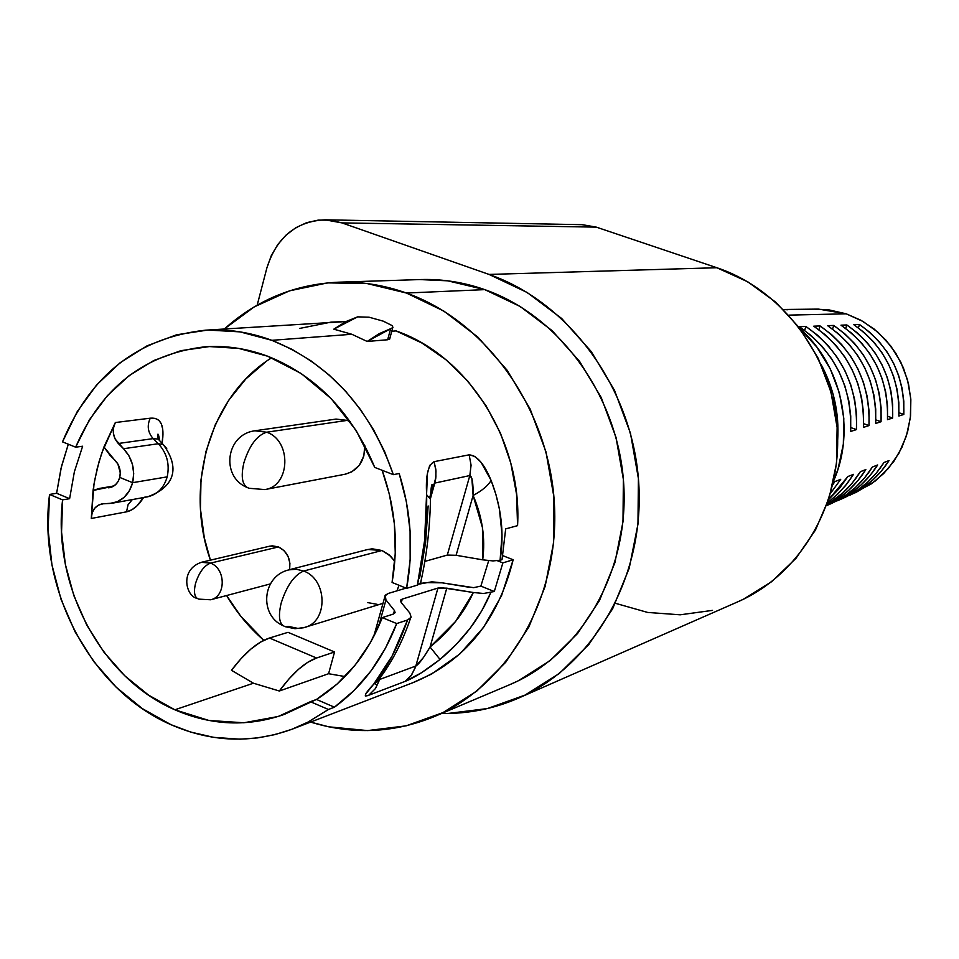 <?xml version="1.0" encoding="UTF-8"?>
<svg xmlns="http://www.w3.org/2000/svg" width="959" height="959" viewBox="0 0 959 959"><rect width="100%" height="100%" fill="white"/><g stroke="black" fill="none" stroke-linecap="round" stroke-linejoin="round"><path stroke-width="1.44" d="M195.468 583.671C193.454 592.626 194.581 597.781 198.825 599.135C194.581 597.781 193.454 592.626 195.468 583.671C198.981 572.547 203.991 565.69 210.512 563.113C203.991 565.69 198.981 572.547 195.468 583.671M210.644 599.771C226.132 596.666 226.048 568.651 210.512 563.113C226.06 568.651 226.132 596.666 210.644 599.771L198.825 599.135L210.644 599.771L270.33 583.923M243.85 462.873C240.589 477.462 242.327 485.937 249.052 488.275C242.327 485.937 240.589 477.462 243.85 462.873C249.352 445.491 256.964 435.278 266.662 432.209C256.964 435.278 249.352 445.491 243.85 462.873M264.816 489.581C290.397 486.309 291.956 440.553 266.662 432.209C291.956 440.553 290.397 486.309 264.816 489.581L249.052 488.275L264.816 489.581L345.264 474.202C358.354 470.485 364.864 460.919 364.804 445.503L363.833 455.969L359.253 465.355L351.773 471.864L344.964 474.261M281.179 603.043C277.918 616.949 279.345 624.848 285.446 626.742C279.345 624.848 277.918 616.949 281.179 603.043C286.717 585.745 294.209 575.076 303.667 571.037C294.209 575.076 286.717 585.745 281.179 603.043M304.698 627.414C328.326 621.72 327.606 579.452 303.667 571.037C327.606 579.452 328.326 621.72 304.698 627.414L297.853 628.397L288.659 626.443L285.446 626.742L294.976 628.684L303.344 627.797L382.401 603.523M254.854 430.795L336.022 419.083L347.194 420.39L350.371 421.876L347.194 420.39L266.662 432.209L347.194 420.39L335.65 419.131M288.743 569.886L367.86 549.471L381.97 550.502L390.601 556.184L394.7 561.195L389.03 554.77L381.97 550.502L303.667 571.037L381.97 550.502L372.284 548.812L367.321 549.603M397.002 590.828L398.968 585.254L397.014 590.828M153.152 438.623L158.319 443.729L163.282 444.592L166.734 448.512L163.282 444.592L158.319 443.729L153.152 438.623L118.293 443.49L123.555 448.716L158.319 443.729L123.555 448.716L115.08 438.958L113.414 433.468L113.498 427.738L115.332 422.535L101.786 452.936L97.279 468.256L94.006 484.043L91.297 518.459L126.528 511.83L131.922 509.768L137.005 505.837L143.562 497.541C138.444 505.705 132.762 510.476 126.528 511.83L91.297 518.459L93.059 490.469L94.557 480.855L98.933 462.07L103.944 446.966L117.885 464.024L120.259 472.883L119.731 477.414L132.63 482.677L133.697 473.59L132.438 464.372L128.95 455.837L123.555 448.716C132.318 458.282 135.351 469.598 132.63 482.677L129.333 490.84L124.083 497.373L117.37 501.701L109.77 503.463L103.128 503.811L112.503 503.151C122.608 500.898 129.321 494.077 132.63 482.677L119.731 477.414L132.63 482.677L167.19 476.863L132.63 482.677L119.731 477.414C118.053 483.168 114.66 486.597 109.542 487.687L115.476 484.763L118.089 481.49L119.731 477.414C121.074 470.893 119.563 465.247 115.2 460.476L109.949 455.237L103.944 446.966L115.332 422.535L150.287 418.184L115.332 422.535C111.831 430.123 112.814 437.112 118.293 443.49L153.152 438.623C147.794 432.401 146.835 425.592 150.287 418.184C160.944 417.297 164.876 425.676 162.095 443.31L162.862 434.631L162.562 428.529L161.232 423.65L158.774 420.222L155.106 418.364L150.287 418.184C146.835 425.592 147.794 432.401 153.152 438.623L158.187 439.09L153.152 438.623M159.566 440.049C158.75 435.11 158.115 433.264 157.684 434.523L158.187 439.09L163.282 444.592C182.498 470.965 170.978 488.515 147.482 496.834M833.659 480.831C855.896 430.651 841.546 365.283 800.333 329.045L816.888 347.122L830.29 368.903L839.389 392.986L843.8 418.388L843.345 444.065L838.058 468.975L833.659 480.843M406.424 293.034C486.285 321.277 548.896 408.702 554.362 503.223C560.056 597.769 508.366 686.009 433.24 717.02C393.034 733.179 352.145 734.87 310.56 722.079L328.745 726.814L367.549 730.59L406.148 725.843L443.034 712.573L476.719 691.127L505.789 662.189L528.96 626.814L545.156 586.369L553.619 542.494L553.918 497.014L545.983 451.881L530.147 409.013L507.119 370.234L477.942 337.16L443.873 311.1L406.424 293.034L484.774 289.63L406.424 293.034C384.151 285.135 361.663 281.514 338.959 282.174C295.276 284.104 257.084 299.699 224.37 328.961L254.123 306.952L289.522 290.841L327.666 282.881L367.153 283.564L406.424 293.034M375.221 684.091L375.868 684.354L375.221 684.091M433.24 717.02L508.929 685.026C580.027 655.656 628.912 573.182 623.782 485.182C618.855 397.182 560.14 315.919 484.774 289.63C463.748 282.282 442.495 278.913 421.013 279.537L339.498 282.162M826.526 505.669L831.681 503.367C848.559 495.359 862.129 483.252 872.39 467.021L877.665 464.971C867.523 480.938 854.145 492.866 837.507 500.754L844.495 497.625C860.834 489.881 874.009 478.181 883.994 462.514L889.065 460.548C879.199 475.964 866.217 487.484 850.106 495.12L871.623 483.708L883.695 473.506L893.908 461.279L901.939 447.35L907.55 432.125L910.547 416.074L910.846 399.663L908.413 383.384L903.342 367.729L895.766 353.176L885.936 340.157L874.152 329.045L860.762 320.186L846.186 313.809L788.849 315.127L846.186 313.809L818.495 309.098L783.479 309.493M787.519 309.757L783.539 309.553L787.519 309.757M785.601 309.469L796.006 309.349M799.734 309.313L809.792 309.194M394.497 610.607L385.95 599.962L394.497 610.607L393.262 614.096L394.497 610.607L395.12 612.693L393.286 614.084L382.269 617.608C368.052 653.499 346.127 680.782 316.482 699.447L284.272 714.419C247.746 727.138 211.28 725.591 174.862 709.792L253.44 683.216L279.333 691.007C292.495 673.122 304.902 662.13 316.554 658.018L269.479 638.023C257.48 641.919 244.809 652.683 231.479 670.293L253.44 683.216L174.862 709.792C101.031 678.109 52.254 585.541 62.587 499.879L69.611 498.68L74.37 471.804L82.63 446.223L75.641 447.182C101.414 387.508 144.389 354.063 204.567 346.846C225.761 345.312 246.799 348.429 267.693 356.221C316.506 375.784 352.181 412.849 374.741 467.417L393.358 474.657L399.172 473.494C411.195 511.722 413.665 550.01 406.592 588.358L417.369 585.122L424.597 540.516L427.474 473.267L429.704 465.415L434.067 461.675L469.155 454.83L474.957 456.472L481.082 462.322L491.116 480.435L495.995 494.748L499.411 509.025L502.025 534.762L500.095 560.236L502.025 559.66L505.681 528.889L517.572 525.652C522.403 441.2 468.316 355.825 396.067 330.915L391.763 331.239L396.067 330.915L422.044 343.082L446.163 359.925L467.716 380.987L486.021 405.705L500.538 433.372L510.823 463.173L516.553 494.245L517.572 525.652L505.681 528.889L502.025 559.66L500.095 560.236C504.422 533.683 501.425 507.083 491.116 480.435C487.987 485.722 481.981 490.732 473.111 495.467L456.112 555.297L447.302 555.081L424.825 561.411L447.302 555.081L469.826 475.568L447.302 555.081M271.649 357.767C210.105 395.995 184.02 485.518 210.429 560.164L204.303 537.807L200.431 508.833L200.994 479.776L205.981 451.461L215.284 424.717L228.662 400.323L245.768 379.021L266.134 361.483M226.612 595.527C236.765 612.717 249.172 627.642 263.845 640.3L240.745 616.193L226.612 595.527M271.865 340.325C329.632 363.641 370.126 408.414 393.358 474.657L384.655 451.689L373.674 429.932L360.608 409.697L345.66 391.272L329.045 374.921L311.028 360.872L291.872 349.28L271.865 340.325L351.845 334.271L271.865 340.325L240.002 331.874L207.887 330.04L176.54 334.799L146.979 345.863L120.067 362.79L96.607 384.955L77.247 411.591L62.503 441.859C90.494 374.861 138.168 337.628 205.514 330.172C227.786 328.817 249.903 332.21 271.865 340.325M367.177 341.452L351.845 334.271L333.804 329.165L351.845 334.271L367.177 341.452L392.926 327.498L392.315 325.676L383.3 321.169L369.083 317.213L357.659 316.854L333.804 329.165L346.031 321.529L357.659 316.854L369.083 317.213L383.3 321.169L392.315 325.676L392.711 327.798L379.201 333.684L367.177 341.452L387.64 339.762L367.177 341.452M389.822 338.875L387.64 339.762L390.613 328.877L387.64 339.762L389.618 339.138L389.893 338.131L389.822 338.875M365.942 696.042L365.271 695.934L365.811 693.908L373.638 684.235L392.171 655.932L407.551 620.005L396.714 623.566C383.061 658.881 362.31 686.752 334.439 707.191L328.434 709.48L308.151 722.007L292.039 729.224C251.642 743.788 211.28 742.266 170.954 724.668C90.146 689.761 37.329 587.951 49.544 494.46L56.605 493.274L61.052 468.244L68.305 444.209L61.472 466.506L56.605 493.274L69.611 498.68L74.37 471.804L82.63 446.223L75.641 447.182L89.439 419.754L107.396 395.671L129.021 375.712L153.728 360.536L180.795 350.694L209.41 346.571L238.683 348.405L267.693 356.221L301.15 373.483L331.131 398.596L356.089 430.411L374.741 467.417L393.358 474.657L399.172 473.494L406.4 501.869L410.08 530.878L410.14 559.912L406.592 588.358L392.075 582.461L406.592 588.358L417.369 585.122L420.474 583.324L420.977 581.094L420.929 582.473L417.369 585.122C423.878 555.74 426.983 525.64 426.671 494.82L430.495 499.267L426.671 494.82C425.484 476.108 427.954 465.067 434.067 461.675L435.818 469.275L435.913 477.043L430.507 498.344L434.787 483.072L469.826 475.568L471.864 478.481L473.111 495.467L482.449 527.57L482.689 559.828L456.112 555.297L473.111 495.467C482.329 516.829 485.518 538.275 482.689 559.828L492.986 560.919L500.095 560.236L492.986 560.919L482.689 559.828L456.076 555.285M299.604 328.446L331.167 322.104L345.947 321.565L205.562 330.172M269.443 546.246L272.284 545.827L278.518 546.93L284.056 550.634L288.072 556.4L289.918 563.329L289.498 569.694C290.997 559.169 287.328 551.581 278.518 546.93L210.512 563.113L278.518 546.93L269.791 546.162L201.426 562.286L210.512 563.113L201.378 562.298M328.577 673.721L334.559 651.976L316.554 658.018L307.839 662.249L298.513 669.31L288.899 679.008L279.333 691.007L328.577 673.721L334.559 651.976L288.024 632.329L269.479 638.023L260.524 642.098L250.982 648.979L241.188 658.485L231.479 670.293L253.44 683.216L279.333 691.007L328.577 673.721L344.964 676.551M367.537 602.564L377.199 604.338M405.106 681.381L368.724 695.263L405.106 681.381C413.928 678.013 425.568 670.689 440.037 659.432L421.289 672.87L405.106 681.381L411.723 674.812L415.87 666.002L379.728 679.428L380.076 678.193L375.496 688.49L368.724 695.263L375.496 688.49L379.728 679.428L415.87 666.002L437.951 588.059L415.451 667.356L410.92 675.903L405.106 681.381M470.138 628.241L456.328 644.352L440.037 659.432C463.233 640.085 480.135 617.836 490.744 592.674L481.73 610.859L470.138 628.241M292.039 729.224L412.993 682.652C464.612 661.446 498.009 620.485 513.161 559.756L502.864 562.885L494.305 591.499L483.588 593.489L473.326 592.506L455.633 621.396L430.064 647.013L423.458 657.502L415.87 666.002C418.915 664.203 423.65 657.874 430.064 647.013L446.786 588.155L430.064 647.013L440.037 659.432L430.064 647.013C449.711 631.01 464.132 612.849 473.326 592.506L483.588 593.489L494.305 591.499L480.867 586.105L473.554 587.663M412.586 682.808L431.538 674.069L459.721 654.05L483.432 627.558L501.545 595.671L513.161 559.756L502.864 562.885L497.469 560.751L502.864 562.885L494.305 591.499L480.867 586.105L488.706 560.643L480.867 586.105L473.626 587.663L442.087 582.82L468.735 587.208M382.138 470.282C395.36 507.287 398.68 544.676 392.075 582.461L395.264 553.475L394.389 523.95L389.462 494.64L382.138 470.282M334.439 707.191L353.847 690.684L370.941 670.988L385.326 648.476L396.714 623.566L382.269 617.608L370.402 642.686L355.19 665.019L337.065 684.079L316.482 699.447L334.439 707.191L328.434 709.48L310.392 701.688L278.254 716.481L243.874 722.774L208.894 720.461L174.862 709.792L148.597 695.155L124.742 675.759L103.968 652.216L86.849 625.256L73.867 595.671L65.344 564.312L61.556 532.077L62.587 499.879L49.544 494.46L48.082 529.632L51.954 564.911L61.016 599.267L75.018 631.729L93.586 661.338L116.195 687.207L142.232 708.545L170.954 724.668L190.625 732.053L213.749 737.363L240.098 739.185L257.647 737.891L274.885 734.618L291.74 729.331L307.995 722.091L328.434 709.48L310.392 701.688L316.482 699.447L334.439 707.191M385.95 599.962L378.469 626.766L385.95 599.962L385.266 595.179L388.383 593.417L406.017 588.131L388.383 593.417L384.787 596.007L385.95 599.962M419.79 583.983L424.429 582.592L442.087 582.82L431.802 581.825L419.79 583.983M419.527 578.493L425.568 542.662L428.146 505.956M395.12 612.693L393.286 614.084L382.269 617.608L396.714 623.566L407.551 620.005L411.159 617.2L409.805 613.029L401.114 602.384L400.742 599.962L402.253 599.087L401.282 602.588L402.253 599.087L437.951 588.059L446.786 588.155L473.326 592.506L441.619 587.663L437.951 588.059L402.253 599.087L400.49 600.394L401.114 602.384L409.805 613.029L411.159 617.2L407.551 620.005C398.333 646.462 387.028 667.872 373.638 684.235L377.534 681.202L381.143 676.515M432.305 487.076L434.787 483.072L469.826 475.568C472.164 476.371 473.267 483 473.111 495.467C481.981 490.732 487.987 485.722 491.116 480.435C484.295 463.976 476.983 455.441 469.155 454.83L471.073 465.211L469.826 475.568L471.073 465.211L469.155 454.83L434.067 461.675L435.973 470.833L435.734 478.577L434.787 483.072L432.641 486.165L429.692 497.745M430.411 502.995L430.495 499.267M62.503 441.859L75.641 447.182L62.503 441.859M834.809 481.61L840.731 479.308L830.554 493.298L840.731 479.308L834.809 481.61L832.76 484.846L834.809 481.61M860.355 471.696L865.833 469.562C855.884 485.386 842.793 497.397 826.562 505.585L837.902 498.92L848.463 490.54L857.837 480.699L865.833 469.562L860.355 471.696L852.263 483L842.757 492.998L826.826 504.842C840.516 496.642 851.688 485.59 860.355 471.696M837.507 500.754L850.561 493.31L860.81 485.218L869.897 475.712L877.665 464.971L872.39 467.021L864.527 477.93L855.308 487.592L844.927 495.815L828.948 504.59M892.661 418.016L887.495 419.67C888.597 379.44 873.098 347.949 840.983 325.173L846.833 324.957C878.444 347.398 893.716 378.421 892.661 418.016L887.662 416.266L892.661 418.016L892.649 404.374L890.863 390.828L887.315 377.618L882.1 365.007L875.291 353.224L867.032 342.495L857.49 333.013L846.833 324.957L845.742 328.481L846.833 324.957L840.983 325.173L851.808 333.348L861.506 342.962L869.885 353.859L876.802 365.823L882.1 378.637L885.684 392.051L887.495 405.813L887.495 419.67L892.661 418.016M868.998 425.58L863.424 427.366C864.73 384.199 848.176 350.479 813.747 326.18L820.065 325.94C853.954 349.891 870.269 383.097 868.998 425.58L863.615 423.686L868.998 425.58L869.046 410.967L867.176 396.439L863.4 382.281L857.826 368.747L850.549 356.125L841.702 344.641L831.477 334.523L820.065 325.94L818.89 329.728L820.065 325.94L813.747 326.18L825.339 334.871L835.721 345.156L844.711 356.808L852.095 369.635L857.766 383.372L861.578 397.769L863.484 412.526L863.424 427.366L868.998 425.58M856.459 429.596L850.657 431.454C852.083 386.729 834.965 351.809 799.315 326.707L805.884 326.468C840.971 351.21 857.837 385.578 856.459 429.596L850.873 427.606L856.459 429.596L856.531 414.468L854.613 399.412L850.729 384.751L844.963 370.737L837.423 357.671L828.276 345.791L817.691 335.314L805.884 326.468L804.661 330.399L805.884 326.468L799.315 326.707L811.302 335.686L822.055 346.319L831.345 358.378L839.005 371.66L844.855 385.89L848.799 400.79L850.741 416.086L850.657 431.454L856.459 429.596M881.057 421.732L875.687 423.446C876.898 381.778 860.882 349.184 827.629 325.664L833.707 325.437C866.433 348.62 882.22 380.711 881.057 421.732L875.879 419.898L881.057 421.732L881.081 407.611L879.247 393.574L875.591 379.896L870.197 366.841L863.16 354.65L854.613 343.55L844.735 333.756L833.707 325.437L832.568 329.093L833.707 325.437L827.629 325.664L838.825 334.092L848.859 344.041L857.538 355.309L864.694 367.693L870.173 380.963L873.865 394.856L875.723 409.109L875.687 423.446L881.057 421.732M903.822 414.444L898.847 416.038C899.854 377.199 884.857 346.75 853.846 324.705L859.48 324.49C890 346.235 904.781 376.216 903.822 414.444L899.003 412.754L903.822 414.444L903.798 401.258L902.047 388.167L898.607 375.413L893.56 363.233L886.979 351.845L878.995 341.476L869.777 332.305L859.48 324.49L858.413 327.894L859.48 324.49L853.846 324.705L864.299 332.617L873.673 341.931L881.777 352.456L888.454 364.024L893.584 376.396L897.061 389.354L898.835 402.648L898.847 416.038L903.822 414.444M850.106 495.12L862.764 487.915L872.702 480.087L881.525 470.905L889.065 460.548L883.994 462.514L876.346 473.051L867.404 482.377L857.334 490.313L841.834 498.824M847.828 476.551L853.522 474.345L847.193 483.504L838.01 493.825L827.581 502.72L835.649 496.067L845.299 485.877L853.522 474.345L847.828 476.551L839.497 488.275L828.624 499.615L847.828 476.551M821.096 364.444L833.119 394.269L837.591 420.006L837.686 439.989C839.305 413.233 833.779 388.059 821.096 364.456M616.193 603.511L647.673 612.441L680.183 614.803L712.501 610.38M737.315 602.024L743.381 599.243L771.587 581.717L795.946 558.378L815.426 530.099L829.151 497.985L836.5 463.305L837.123 427.498L830.974 392.039L818.279 358.438L799.614 328.074L775.771 302.205L747.792 281.826L716.841 267.729L596.306 227.127L582.005 224.682M513.161 559.756L502.78 555.645L513.161 559.756M517.764 698.44L737.495 601.952C799.578 575.208 841.762 504.842 837.363 431.011C833.119 357.204 782.556 289.642 716.841 267.729L489.03 274.43L341.943 222.896L596.306 227.127L716.841 267.729L489.03 274.43C569.646 302.325 632.844 388.863 638.742 483.048C644.844 577.258 593.333 665.99 517.764 698.44C493.334 708.917 467.992 713.916 441.727 713.436L448.081 713.448L487.364 708.569L524.921 695.143L559.265 673.518L588.922 644.4L612.609 608.845L629.212 568.219L637.963 524.177L638.406 478.565L630.483 433.312L614.515 390.361L591.223 351.533L561.638 318.448L527.066 292.423L489.03 274.43L341.943 222.896L330.196 220.174L318.268 220.102L306.64 222.668L295.732 227.762L285.974 235.171L277.714 244.605L271.265 255.681L266.866 267.993L257.18 305.178L266.866 267.993C276.552 237.341 295.935 221.277 325.005 219.815L341.943 222.896L596.306 227.127L582.317 224.682L325.221 219.815M419.898 279.572L447.685 280.819L484.774 289.63L520.09 306.436L552.168 330.675L579.608 361.435L601.209 397.506L616.014 437.376L623.374 479.392L622.99 521.744L614.911 562.645L599.531 600.406L577.594 633.503L550.082 660.631L518.196 680.83L508.63 685.158M814.659 309.146L828.42 309.757L846.186 313.809L862.944 321.409L878.024 332.293L890.803 346.043L900.777 362.118L907.526 379.884L910.762 398.62L910.379 417.597L906.387 436.021L898.967 453.175L888.418 468.388L875.195 481.058L855.44 492.734M56.605 493.274L69.611 498.68L62.587 499.879L49.544 494.46L56.605 493.274M377.534 681.202L373.638 684.235C364.66 693.789 363.029 697.457 368.724 695.263M103.128 503.811L98.477 505.105L94.653 508.282L92.148 512.945L91.297 518.459C91.728 510.524 95.217 505.693 101.774 503.966L103.128 503.811M99.28 488.455L93.059 490.469L113.558 486.189L99.28 488.455L113.857 485.997M112.503 503.151L147.386 496.858C157.312 494.64 163.917 487.975 167.19 476.863C169.875 464.096 166.914 453.056 158.319 443.729C166.914 453.056 169.875 464.096 167.19 476.863C163.917 487.975 157.312 494.64 147.386 496.858L144.701 497.17M110.788 487.412L108.319 487.819L110.788 487.412M167.19 476.863L132.63 482.677L167.19 476.863M132.318 499.567L128.05 504.758L126.528 511.83L128.05 504.758L132.318 499.567M288.827 569.874L296.235 569.238L303.667 571.037L296.235 569.238L288.827 569.874C262.083 576.119 258.954 614.983 282.857 625.604M254.914 430.795L266.662 432.209L254.914 430.795C225.856 434.343 220.654 476.323 246.619 487.256M288.024 632.329L334.559 651.976L316.554 658.018L269.479 638.023L288.024 632.329M373.722 636.596L384.655 597.397M430.735 492.95L432.365 484.451C431.466 484.091 430.843 489.03 430.483 499.243C429.896 528.936 426.551 556.963 420.474 583.324M400.742 599.962L400.43 601.053M410.512 618.303C402.277 642.566 391.272 663.544 377.474 681.262L377.69 680.986M197.003 598.332C186.25 596.51 179.081 569.97 201.426 562.286M392.711 327.798L389.618 339.138"/></g></svg>
